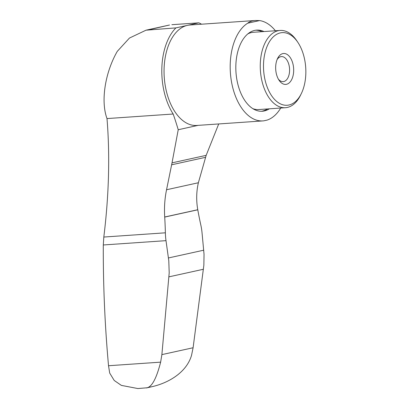 <?xml version="1.0" encoding="UTF-8"?>
<svg xmlns="http://www.w3.org/2000/svg" width="409" height="409" viewBox="0 0 409 409"><rect width="100%" height="100%" fill="white"/><g stroke="black" fill="none" stroke-linecap="round" stroke-linejoin="round"><path stroke-width="0.61" d="M278.386 79.157A12.556 7.275 86.1 0 0 283.146 81.636A12.556 7.275 86.1 0 0 289.541 68.61A12.556 7.275 86.1 0 0 281.423 56.585A12.556 7.275 86.1 0 0 277.046 59.688M107.005 118.574L173.171 114.019A54.218 31.411 -93.9 0 1 175.931 27.889L146.023 30.184L129.448 38.057L117.271 51.376C105.108 72.526 100.548 101.11 107.005 118.574C110.021 155.624 108.958 195.119 103.814 237.046L103.298 244.971C103.124 285.088 104.868 325.339 108.528 365.733L109.694 373.074L114.218 380.467L121.361 385.39L137.879 388.55L146.989 387.783C151.974 386.807 156.524 378.264 160.635 362.149L161.882 354.618L169.203 272.844L168.784 260.671L166.003 240.656A38.727 22.434 -93.9 0 1 165.369 232.813L103.814 237.046M169.515 25.015L148.927 29.745M146.494 387.957L152.736 386.52C169.198 382.625 186.652 372.118 191.535 355.349L193.099 347.747L203.861 265.216L204.04 254.301L202.036 232.726A38.727 22.434 -93.9 0 0 200.819 225.006A232.363 134.612 -93.9 0 1 197.787 209.802L197.772 209.725C196.162 200.599 196.361 191.611 198.375 182.746L206.167 155.348L172.025 162.859L178.232 129.735A232.363 134.612 -93.9 0 0 173.171 114.019M218.713 123.947L206.167 155.348M172.025 162.859L166.55 189.75C164.745 198.498 164.127 207.578 164.704 217.005L164.709 217.082A232.363 134.612 -93.9 0 1 165.369 232.813M297.864 42.367L296.822 40.803A38.727 22.434 86.1 0 0 280.124 30.44A38.727 22.434 86.1 0 0 260.712 73.932A38.727 22.434 86.1 0 0 285.441 107.71A38.727 22.434 86.1 0 0 300.559 95.159L301.382 93.467A36.406 21.089 86.1 0 0 297.864 42.367A36.406 21.089 86.1 0 0 273.57 36.59A36.406 21.089 86.1 0 0 263.928 73.513A36.406 21.089 86.1 0 0 279.863 103.589A36.406 21.089 86.1 0 0 301.382 93.467M252.905 108.682A38.727 22.434 86.1 0 0 258.672 109.556L285.441 107.71M280.124 30.44L253.355 32.28A38.727 22.434 86.1 0 0 247.762 33.937M269.301 108.825A40.665 23.558 -93.9 0 1 262.271 111.248A40.665 23.558 -93.9 0 1 236.305 75.777A40.665 23.558 -93.9 0 1 256.688 30.113A40.665 23.558 -93.9 0 1 263.984 31.549M261.32 111.279A40.665 23.558 86.1 0 0 267.414 108.952M262.097 31.682A40.665 23.558 86.1 0 0 255.743 30.21M275.845 70.89A15.491 8.972 86.1 0 0 279.056 80.256A15.491 8.972 86.1 0 0 291.745 79.458A15.491 8.972 86.1 0 0 290.237 57.562A15.491 8.972 86.1 0 0 277.563 58.513A15.491 8.972 86.1 0 0 275.845 70.89M201.519 24.203A54.218 31.411 -93.9 0 0 198.866 22.838L187.399 25.363A50.348 29.167 -93.9 0 0 164.423 79.392A50.348 29.167 -93.9 0 0 196.801 125.456L262.936 120.906A50.348 29.167 -93.9 0 0 263.825 120.824L267.005 120.123A50.348 29.167 -93.9 0 0 280.727 108.037M247.736 23.19C249.562 21.626 252.077 20.731 255.293 20.501L259.582 20.583L247.736 23.19A50.348 29.167 -93.9 0 0 231.203 80.016A50.348 29.167 -93.9 0 0 262.936 120.906M160.635 362.149L108.528 365.733M198.866 22.838L171.862 24.698M259.582 20.583A50.348 29.167 -93.9 0 1 275.41 30.762M175.931 27.889L187.399 25.363A50.348 29.167 -93.9 0 1 189.888 25.005L255.293 20.501M198.053 125.374L178.232 129.735M205.466 157.347L171.616 164.796M198.375 182.746L166.55 189.75M152.736 386.52L146.989 387.783M193.099 347.747L161.882 354.618M203.431 269.255L168.943 276.847M203.738 250.19L168.447 257.956M197.772 209.725L164.704 217.005M166.003 240.656L103.298 244.971M197.787 209.802L164.709 217.082M146.023 30.184L169.515 25.01"/></g></svg>
